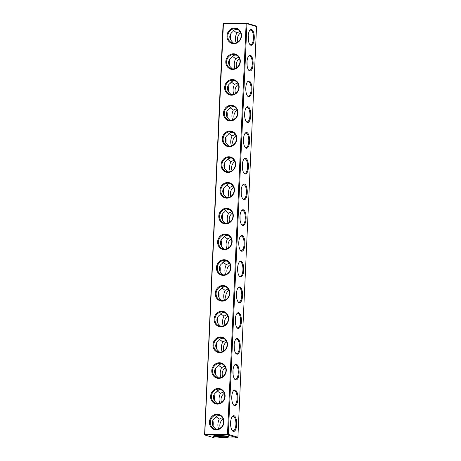 <?xml version="1.0" encoding="UTF-8"?>
<svg xmlns="http://www.w3.org/2000/svg" width="461" height="461" viewBox="0 0 461 461"><rect width="100%" height="100%" fill="white"/><g stroke="black" fill="none" stroke-linecap="round" stroke-linejoin="round"><path stroke-width="0.69" d="M227.492 434.285L246.139 23.592L223.424 23.632L204.776 434.32L227.492 434.285L227.884 434.625L227.705 434.977L204.989 435.017L204.776 434.32M233.871 43.697A7.883 7.203 -73 0 0 240.682 31.942A7.883 7.203 -73 0 0 228.12 31.965A7.883 7.203 -73 0 0 233.871 43.697M232.701 69.438A7.883 7.203 -73 0 0 239.513 57.688A7.883 7.203 -73 0 0 226.95 57.711A7.883 7.203 -73 0 0 232.701 69.438M231.531 95.185A7.883 7.203 -73 0 0 238.349 83.435A7.883 7.203 -73 0 0 225.786 83.458A7.883 7.203 -73 0 0 231.531 95.185M230.362 120.932A7.883 7.203 -73 0 0 237.179 109.182A7.883 7.203 -73 0 0 224.616 109.199A7.883 7.203 -73 0 0 230.362 120.932M229.192 146.679A7.883 7.203 -73 0 0 236.009 134.923A7.883 7.203 -73 0 0 223.447 134.946A7.883 7.203 -73 0 0 229.192 146.679M228.022 172.42A7.883 7.203 -73 0 0 234.839 160.67A7.883 7.203 -73 0 0 222.277 160.693A7.883 7.203 -73 0 0 228.022 172.42M226.858 198.167A7.883 7.203 -73 0 0 233.669 186.417A7.883 7.203 -73 0 0 221.107 186.44A7.883 7.203 -73 0 0 226.858 198.167M225.688 223.913A7.883 7.203 -73 0 0 232.5 212.164A7.883 7.203 -73 0 0 219.937 212.181A7.883 7.203 -73 0 0 225.688 223.913M224.519 249.655A7.883 7.203 -73 0 0 231.33 237.905A7.883 7.203 -73 0 0 218.768 237.928A7.883 7.203 -73 0 0 224.519 249.655M223.349 275.401A7.883 7.203 -73 0 0 230.16 263.652A7.883 7.203 -73 0 0 217.598 263.675A7.883 7.203 -73 0 0 223.349 275.401M222.179 301.148A7.883 7.203 -73 0 0 228.996 289.399A7.883 7.203 -73 0 0 216.434 289.422A7.883 7.203 -73 0 0 222.179 301.148M221.009 326.895A7.883 7.203 -73 0 0 227.826 315.14A7.883 7.203 -73 0 0 215.264 315.163A7.883 7.203 -73 0 0 221.009 326.895M219.839 352.636A7.883 7.203 -73 0 0 226.656 340.886A7.883 7.203 -73 0 0 214.094 340.91A7.883 7.203 -73 0 0 219.839 352.636M218.67 378.383A7.883 7.203 -73 0 0 225.487 366.633A7.883 7.203 -73 0 0 212.924 366.656A7.883 7.203 -73 0 0 218.67 378.383M217.506 404.13A7.883 7.203 -73 0 0 224.317 392.38A7.883 7.203 -73 0 0 211.755 392.397A7.883 7.203 -73 0 0 217.506 404.13M216.336 429.877A7.883 7.203 -73 0 0 223.147 418.121A7.883 7.203 -73 0 0 210.585 418.144A7.883 7.203 -73 0 0 216.336 429.877M223.424 23.632L223.274 23.361L223.095 23.707L204.598 434.671M246.139 23.592L246.56 23.321L246.952 23.667L228.304 434.354L227.884 434.625M246.56 23.321L223.274 23.361M234.142 43.15A7.261 6.633 -73 0 0 241.04 36.915A7.261 6.633 -73 0 0 236.591 28.997A7.261 6.633 -73 0 0 228.126 34.005A7.261 6.633 -73 0 0 232.344 42.885A7.261 6.633 -73 0 0 234.142 43.15M232.972 68.896A7.261 6.633 -73 0 0 239.87 62.661A7.261 6.633 -73 0 0 235.421 54.744A7.261 6.633 -73 0 0 226.956 59.751A7.261 6.633 -73 0 0 231.174 68.631A7.261 6.633 -73 0 0 232.972 68.896M231.802 94.643A7.261 6.633 -73 0 0 238.7 88.408A7.261 6.633 -73 0 0 234.251 80.491A7.261 6.633 -73 0 0 225.786 85.492A7.261 6.633 -73 0 0 230.004 94.378A7.261 6.633 -73 0 0 231.802 94.643M230.633 120.384A7.261 6.633 -73 0 0 237.536 114.149A7.261 6.633 -73 0 0 233.082 106.237A7.261 6.633 -73 0 0 224.616 111.239A7.261 6.633 -73 0 0 228.835 120.119A7.261 6.633 -73 0 0 230.633 120.384M229.463 146.131A7.261 6.633 -73 0 0 236.366 139.896A7.261 6.633 -73 0 0 231.912 131.979A7.261 6.633 -73 0 0 223.447 136.986A7.261 6.633 -73 0 0 227.671 145.866A7.261 6.633 -73 0 0 229.463 146.131M228.293 171.878A7.261 6.633 -73 0 0 235.196 165.643A7.261 6.633 -73 0 0 230.742 157.725A7.261 6.633 -73 0 0 222.277 162.727A7.261 6.633 -73 0 0 226.501 171.613A7.261 6.633 -73 0 0 228.293 171.878M227.123 197.625A7.261 6.633 -73 0 0 234.027 191.39A7.261 6.633 -73 0 0 229.578 183.472A7.261 6.633 -73 0 0 221.113 188.474A7.261 6.633 -73 0 0 225.331 197.36A7.261 6.633 -73 0 0 227.123 197.625M225.959 223.366A7.261 6.633 -73 0 0 232.857 217.131A7.261 6.633 -73 0 0 228.408 209.219A7.261 6.633 -73 0 0 219.943 214.221A7.261 6.633 -73 0 0 224.161 223.101A7.261 6.633 -73 0 0 225.959 223.366M224.789 249.113A7.261 6.633 -73 0 0 231.687 242.878A7.261 6.633 -73 0 0 227.238 234.96A7.261 6.633 -73 0 0 218.773 239.968A7.261 6.633 -73 0 0 222.991 248.848A7.261 6.633 -73 0 0 224.789 249.113M223.62 274.86A7.261 6.633 -73 0 0 230.517 268.625A7.261 6.633 -73 0 0 226.069 260.707A7.261 6.633 -73 0 0 217.604 265.709A7.261 6.633 -73 0 0 221.822 274.595A7.261 6.633 -73 0 0 223.62 274.86M222.45 300.607A7.261 6.633 -73 0 0 229.348 294.366A7.261 6.633 -73 0 0 224.899 286.454A7.261 6.633 -73 0 0 216.434 291.456A7.261 6.633 -73 0 0 220.652 300.336A7.261 6.633 -73 0 0 222.45 300.607M221.28 326.348A7.261 6.633 -73 0 0 228.183 320.113A7.261 6.633 -73 0 0 223.729 312.195A7.261 6.633 -73 0 0 215.264 317.203A7.261 6.633 -73 0 0 219.482 326.083A7.261 6.633 -73 0 0 221.28 326.348M220.11 352.095A7.261 6.633 -73 0 0 227.014 345.859A7.261 6.633 -73 0 0 222.559 337.942A7.261 6.633 -73 0 0 214.094 342.944A7.261 6.633 -73 0 0 218.318 351.829A7.261 6.633 -73 0 0 220.11 352.095M218.94 377.841A7.261 6.633 -73 0 0 225.844 371.606A7.261 6.633 -73 0 0 221.389 363.689A7.261 6.633 -73 0 0 212.924 368.691A7.261 6.633 -73 0 0 217.148 377.576A7.261 6.633 -73 0 0 218.94 377.841M217.771 403.582A7.261 6.633 -73 0 0 224.674 397.347A7.261 6.633 -73 0 0 220.225 389.436A7.261 6.633 -73 0 0 211.76 394.437A7.261 6.633 -73 0 0 215.979 403.317A7.261 6.633 -73 0 0 217.771 403.582M216.607 429.329A7.261 6.633 -73 0 0 223.504 423.094A7.261 6.633 -73 0 0 219.056 415.177A7.261 6.633 -73 0 0 210.591 420.184A7.261 6.633 -73 0 0 214.809 429.064A7.261 6.633 -73 0 0 216.607 429.329M212.803 425.509A7.883 3.089 89.9 0 0 212.682 420.795M213.967 399.762A7.883 3.089 89.9 0 0 213.852 395.048M215.137 374.021A7.883 3.089 89.9 0 0 215.022 369.301M216.307 348.274A7.883 3.089 89.9 0 0 216.186 343.56M217.477 322.527A7.883 3.089 89.9 0 0 217.356 317.813M218.647 296.78A7.883 3.089 89.9 0 0 218.526 292.067M219.816 271.039A7.883 3.089 89.9 0 0 219.695 266.325M220.986 245.292A7.883 3.089 89.9 0 0 220.865 240.579M222.156 219.545A7.883 3.089 89.9 0 0 222.035 214.832M223.32 193.799A7.883 3.089 89.9 0 0 223.205 189.085M224.49 168.058A7.883 3.089 89.9 0 0 224.374 163.344M225.66 142.311A7.883 3.089 89.9 0 0 225.538 137.597M226.829 116.564A7.883 3.089 89.9 0 0 226.708 111.85M227.999 90.823A7.883 3.089 89.9 0 0 227.878 86.109M229.169 65.076A7.883 3.089 89.9 0 0 229.048 60.362M230.339 39.329A7.883 3.089 89.9 0 0 230.218 34.615M204.989 435.017L214.59 437.95L237.306 437.91L237.905 437.293L228.304 434.354M227.705 434.977L237.306 437.91M228.402 436.452A7.883 0.87 2.6 0 1 228.979 436.723A7.883 0.87 2.6 0 1 221.107 437.328A7.883 0.87 2.6 0 1 213.328 436.008A7.883 0.87 2.6 0 1 220.035 435.553A7.883 0.87 2.6 0 1 228.402 436.452M246.952 23.667L256.552 26.605L237.905 437.293M250.842 45.218A7.883 3.089 89.9 0 0 254.242 36.131A7.883 3.089 89.9 0 0 249.874 30.259A7.883 3.089 89.9 0 0 248.11 37.393A7.883 3.089 89.9 0 0 249.897 44.527A7.883 3.089 89.9 0 0 250.842 45.218M249.672 70.959A7.883 3.089 89.9 0 0 253.072 61.878A7.883 3.089 89.9 0 0 248.704 56.006A7.883 3.089 89.9 0 0 246.94 63.14A7.883 3.089 89.9 0 0 248.727 70.268A7.883 3.089 89.9 0 0 249.672 70.959M248.502 96.706A7.883 3.089 89.9 0 0 251.902 87.619A7.883 3.089 89.9 0 0 247.534 81.747A7.883 3.089 89.9 0 0 245.771 88.887A7.883 3.089 89.9 0 0 247.557 96.015A7.883 3.089 89.9 0 0 248.502 96.706M247.332 122.453A7.883 3.089 89.9 0 0 250.738 113.366A7.883 3.089 89.9 0 0 246.364 107.494A7.883 3.089 89.9 0 0 244.607 114.633A7.883 3.089 89.9 0 0 246.387 121.762A7.883 3.089 89.9 0 0 247.332 122.453M246.168 148.2A7.883 3.089 89.9 0 0 249.568 139.113A7.883 3.089 89.9 0 0 245.194 133.241A7.883 3.089 89.9 0 0 243.437 140.375A7.883 3.089 89.9 0 0 245.223 147.508A7.883 3.089 89.9 0 0 246.168 148.2M244.998 173.941A7.883 3.089 89.9 0 0 248.398 164.854A7.883 3.089 89.9 0 0 244.025 158.987A7.883 3.089 89.9 0 0 242.267 166.121A7.883 3.089 89.9 0 0 244.053 173.25A7.883 3.089 89.9 0 0 244.998 173.941M243.829 199.688A7.883 3.089 89.9 0 0 247.229 190.6A7.883 3.089 89.9 0 0 242.855 184.728A7.883 3.089 89.9 0 0 241.097 191.868A7.883 3.089 89.9 0 0 242.884 198.996A7.883 3.089 89.9 0 0 243.829 199.688M242.659 225.435A7.883 3.089 89.9 0 0 246.059 216.347A7.883 3.089 89.9 0 0 241.691 210.475A7.883 3.089 89.9 0 0 239.927 217.609A7.883 3.089 89.9 0 0 241.714 224.743A7.883 3.089 89.9 0 0 242.659 225.435M241.489 251.176A7.883 3.089 89.9 0 0 244.889 242.094A7.883 3.089 89.9 0 0 240.521 236.222A7.883 3.089 89.9 0 0 238.758 243.356A7.883 3.089 89.9 0 0 240.544 250.484A7.883 3.089 89.9 0 0 241.489 251.176M240.319 276.923A7.883 3.089 89.9 0 0 243.719 267.835A7.883 3.089 89.9 0 0 239.351 261.963A7.883 3.089 89.9 0 0 237.588 269.103A7.883 3.089 89.9 0 0 239.374 276.231A7.883 3.089 89.9 0 0 240.319 276.923M239.15 302.67A7.883 3.089 89.9 0 0 242.549 293.582A7.883 3.089 89.9 0 0 238.181 287.71A7.883 3.089 89.9 0 0 236.418 294.85A7.883 3.089 89.9 0 0 238.204 301.978A7.883 3.089 89.9 0 0 239.15 302.67M237.98 328.416A7.883 3.089 89.9 0 0 241.385 319.329A7.883 3.089 89.9 0 0 237.012 313.457A7.883 3.089 89.9 0 0 235.248 320.591A7.883 3.089 89.9 0 0 237.035 327.725A7.883 3.089 89.9 0 0 237.98 328.416M236.816 354.157A7.883 3.089 89.9 0 0 240.216 345.07A7.883 3.089 89.9 0 0 235.842 339.204A7.883 3.089 89.9 0 0 234.084 346.338A7.883 3.089 89.9 0 0 235.865 353.466A7.883 3.089 89.9 0 0 236.816 354.157M235.646 379.904A7.883 3.089 89.9 0 0 239.046 370.817A7.883 3.089 89.9 0 0 234.672 364.945A7.883 3.089 89.9 0 0 232.914 372.085A7.883 3.089 89.9 0 0 234.701 379.213A7.883 3.089 89.9 0 0 235.646 379.904M234.476 405.651A7.883 3.089 89.9 0 0 237.876 396.564A7.883 3.089 89.9 0 0 233.502 390.692A7.883 3.089 89.9 0 0 231.745 397.831A7.883 3.089 89.9 0 0 233.531 404.96A7.883 3.089 89.9 0 0 234.476 405.651M233.306 431.392A7.883 3.089 89.9 0 0 236.706 422.311A7.883 3.089 89.9 0 0 232.332 416.439A7.883 3.089 89.9 0 0 230.575 423.573A7.883 3.089 89.9 0 0 232.361 430.707A7.883 3.089 89.9 0 0 233.306 431.392M246.41 23.05L256.011 25.983L256.552 26.605M233.508 43.121L232.315 41.905C228.8 38.177 228.956 34.782 232.776 31.711C233.618 30.167 234.949 29.377 236.77 29.337L237.559 29.389M232.338 68.868L231.145 67.652C229.399 66.067 228.547 64.286 228.593 62.304C228.725 60.333 229.734 58.714 231.612 57.458C232.448 55.914 233.779 55.124 235.6 55.084L236.395 55.136M231.174 94.609L229.976 93.399C228.23 91.814 227.377 90.033 227.423 88.051C227.555 86.074 228.564 84.461 230.442 83.199C231.284 81.66 232.615 80.865 234.436 80.831L235.225 80.882M230.004 120.356L228.812 119.14C227.06 117.561 226.207 115.774 226.259 113.792C226.391 111.821 227.394 110.208 229.273 108.946C230.114 107.401 231.445 106.612 233.266 106.572L234.055 106.629M228.835 146.102L227.642 144.887C225.89 143.302 225.037 141.521 225.089 139.539C225.222 137.568 226.224 135.949 228.103 134.693C228.944 133.148 230.275 132.359 232.096 132.319L232.886 132.37M227.665 171.849L226.472 170.633C224.72 169.049 223.873 167.268 223.919 165.286C224.052 163.309 225.054 161.696 226.933 160.44C227.774 158.895 229.105 158.106 230.926 158.065L231.716 158.117M226.495 197.59L225.302 196.374C223.55 194.796 222.703 193.009 222.749 191.033C222.882 189.056 223.885 187.443 225.763 186.181C226.605 184.642 227.936 183.847 229.757 183.812L230.546 183.864M225.325 223.337L224.132 222.121C222.381 220.537 221.534 218.756 221.58 216.774C221.712 214.803 222.715 213.184 224.593 211.927C225.435 210.383 226.766 209.594 228.587 209.553L229.376 209.611M224.155 249.084L222.963 247.868C221.217 246.283 220.364 244.503 220.41 242.521C220.542 240.55 221.551 238.931 223.424 237.674C224.265 236.13 225.596 235.34 227.417 235.3L228.207 235.352M222.986 274.825L221.793 273.615C220.047 272.03 219.194 270.25 219.24 268.267C219.373 266.291 220.381 264.677 222.26 263.421C223.095 261.877 224.426 261.087 226.247 261.047L227.043 261.099M221.816 300.572L220.623 299.356C218.877 297.777 218.024 295.991 218.07 294.014C218.203 292.038 219.211 290.424 221.09 289.162C221.931 287.624 223.257 286.828 225.083 286.794L225.873 286.846M220.652 326.319L219.453 325.103C217.707 323.518 216.854 321.738 216.906 319.755C217.033 317.785 218.041 316.165 219.92 314.909C220.761 313.365 222.093 312.575 223.913 312.535L224.703 312.587M219.482 352.066L218.289 350.85C216.537 349.265 215.685 347.485 215.736 345.502C215.869 343.526 216.872 341.912 218.75 340.656C219.592 339.112 220.923 338.322 222.744 338.282L223.533 338.334M218.312 377.807L217.119 376.597C215.368 375.012 214.521 373.226 214.567 371.249C214.699 369.273 215.702 367.659 217.58 366.397C218.422 364.858 219.753 364.063 221.574 364.029L222.363 364.081M217.143 403.554L215.95 402.338C214.198 400.753 213.351 398.972 213.397 396.99C213.529 395.019 214.532 393.406 216.411 392.144C217.252 390.6 218.583 389.81 220.404 389.77L221.194 389.827M215.973 429.3L214.78 428.085C213.028 426.5 212.181 424.719 212.227 422.737C212.36 420.766 213.362 419.147 215.241 417.891C216.082 416.346 217.413 415.557 219.234 415.517L220.024 415.568M213.063 426.01A7.261 2.841 89.9 0 0 212.907 420.334M214.232 400.269A7.261 2.841 89.9 0 0 214.077 394.587M215.402 374.522A7.261 2.841 89.9 0 0 215.247 368.84M216.566 348.775A7.261 2.841 89.9 0 0 216.416 343.099M217.736 323.028A7.261 2.841 89.9 0 0 217.586 317.352M218.906 297.287A7.261 2.841 89.9 0 0 218.75 291.606M220.076 271.541A7.261 2.841 89.9 0 0 219.92 265.864M221.245 245.794A7.261 2.841 89.9 0 0 221.09 240.118M222.415 220.047A7.261 2.841 89.9 0 0 222.26 214.371M223.585 194.306A7.261 2.841 89.9 0 0 223.429 188.624M224.755 168.559A7.261 2.841 89.9 0 0 224.599 162.883M225.919 142.812A7.261 2.841 89.9 0 0 225.769 137.136M227.089 117.071A7.261 2.841 89.9 0 0 226.939 111.389M228.258 91.324A7.261 2.841 89.9 0 0 228.103 85.642M229.428 65.577A7.261 2.841 89.9 0 0 229.273 59.901M230.598 39.83A7.261 2.841 89.9 0 0 230.442 34.154M228.143 436.377A7.261 0.801 2.6 0 1 221.142 436.642A7.261 0.801 2.6 0 1 214.186 435.743M249.66 44.21A7.261 2.841 89.9 0 0 250.3 44.602A7.261 2.841 89.9 0 0 250.64 44.648A7.261 2.841 89.9 0 0 253.469 37.387A7.261 2.841 89.9 0 0 250.611 30.132A7.261 2.841 89.9 0 0 249.637 30.57M248.491 69.957A7.261 2.841 89.9 0 0 249.13 70.343A7.261 2.841 89.9 0 0 249.47 70.395A7.261 2.841 89.9 0 0 252.3 63.128A7.261 2.841 89.9 0 0 249.441 55.873A7.261 2.841 89.9 0 0 248.467 56.317M247.321 95.704A7.261 2.841 89.9 0 0 247.96 96.09A7.261 2.841 89.9 0 0 248.3 96.142A7.261 2.841 89.9 0 0 251.13 88.875A7.261 2.841 89.9 0 0 248.272 81.62A7.261 2.841 89.9 0 0 247.298 82.064M246.157 121.45A7.261 2.841 89.9 0 0 246.791 121.837A7.261 2.841 89.9 0 0 247.131 121.888A7.261 2.841 89.9 0 0 249.96 114.622A7.261 2.841 89.9 0 0 247.108 107.367A7.261 2.841 89.9 0 0 246.128 107.811M244.987 147.192A7.261 2.841 89.9 0 0 245.621 147.578A7.261 2.841 89.9 0 0 245.961 147.629A7.261 2.841 89.9 0 0 248.79 140.369A7.261 2.841 89.9 0 0 245.938 133.114A7.261 2.841 89.9 0 0 244.964 133.552M243.817 172.938A7.261 2.841 89.9 0 0 244.451 173.324A7.261 2.841 89.9 0 0 244.791 173.376A7.261 2.841 89.9 0 0 247.62 166.11A7.261 2.841 89.9 0 0 244.768 158.855A7.261 2.841 89.9 0 0 243.794 159.299M242.647 198.685A7.261 2.841 89.9 0 0 243.281 199.071A7.261 2.841 89.9 0 0 243.621 199.123A7.261 2.841 89.9 0 0 246.451 191.857A7.261 2.841 89.9 0 0 243.598 184.602A7.261 2.841 89.9 0 0 242.624 185.045M241.478 224.426A7.261 2.841 89.9 0 0 242.111 224.818A7.261 2.841 89.9 0 0 242.451 224.87A7.261 2.841 89.9 0 0 245.287 217.604A7.261 2.841 89.9 0 0 242.428 210.349A7.261 2.841 89.9 0 0 241.455 210.792M240.308 250.173A7.261 2.841 89.9 0 0 240.947 250.559A7.261 2.841 89.9 0 0 241.287 250.611A7.261 2.841 89.9 0 0 244.117 243.35A7.261 2.841 89.9 0 0 241.259 236.09A7.261 2.841 89.9 0 0 240.285 236.533M239.138 275.92A7.261 2.841 89.9 0 0 239.778 276.306A7.261 2.841 89.9 0 0 240.118 276.358A7.261 2.841 89.9 0 0 242.947 269.091A7.261 2.841 89.9 0 0 240.089 261.836A7.261 2.841 89.9 0 0 239.115 262.28M237.968 301.667A7.261 2.841 89.9 0 0 238.608 302.053A7.261 2.841 89.9 0 0 238.948 302.105A7.261 2.841 89.9 0 0 241.777 294.838A7.261 2.841 89.9 0 0 238.919 287.583A7.261 2.841 89.9 0 0 237.945 288.027M236.804 327.408A7.261 2.841 89.9 0 0 237.438 327.8A7.261 2.841 89.9 0 0 237.778 327.846A7.261 2.841 89.9 0 0 240.607 320.585A7.261 2.841 89.9 0 0 237.755 313.33A7.261 2.841 89.9 0 0 236.775 313.768M235.634 353.155A7.261 2.841 89.9 0 0 236.268 353.541A7.261 2.841 89.9 0 0 236.608 353.593A7.261 2.841 89.9 0 0 239.438 346.326A7.261 2.841 89.9 0 0 236.585 339.071A7.261 2.841 89.9 0 0 235.611 339.515M234.465 378.902A7.261 2.841 89.9 0 0 235.098 379.288A7.261 2.841 89.9 0 0 235.438 379.34A7.261 2.841 89.9 0 0 238.268 372.073A7.261 2.841 89.9 0 0 235.415 364.818A7.261 2.841 89.9 0 0 234.442 365.262M233.295 404.643A7.261 2.841 89.9 0 0 233.929 405.035A7.261 2.841 89.9 0 0 234.269 405.086A7.261 2.841 89.9 0 0 237.098 397.82A7.261 2.841 89.9 0 0 234.246 390.565A7.261 2.841 89.9 0 0 233.272 391.009M232.125 430.39A7.261 2.841 89.9 0 0 232.759 430.776A7.261 2.841 89.9 0 0 233.099 430.828A7.261 2.841 89.9 0 0 235.934 423.567A7.261 2.841 89.9 0 0 233.076 416.312A7.261 2.841 89.9 0 0 232.102 416.75M238.74 57.21L235.606 58.68L232.465 56.294M236.153 42.821C234.989 39.75 235.196 36.454 236.775 32.933L233.635 30.547M239.91 31.463L236.775 32.933M248.318 40.205L248.773 38.263L248.197 35.491M237.571 82.951L234.436 84.421L231.295 82.035M235.606 58.68C234.027 62.2 233.819 65.497 234.983 68.562M247.148 65.952L247.033 61.238M236.401 108.698L233.266 110.167L230.125 107.782M234.436 84.421C232.857 87.947 232.655 91.238 233.813 94.309M245.978 91.699L245.863 86.979M235.237 134.445L232.096 135.914L228.961 133.529M233.266 110.167C231.693 113.688 231.485 116.985 232.644 120.056M244.814 117.44L244.693 112.726M234.067 160.186L230.926 161.661L227.792 159.275M232.096 135.914C230.523 139.435 230.316 142.731 231.474 145.797M243.644 143.187L243.523 138.473M232.897 185.933L229.757 187.402L226.622 185.017M230.926 161.661C229.353 165.182 229.146 168.478 230.304 171.544M242.474 168.933L242.353 164.22M231.727 211.68L228.587 213.149L225.452 210.763M229.757 187.402C228.183 190.923 227.976 194.219 229.134 197.291M241.305 194.675L241.184 189.961M230.558 237.427L227.417 238.896L224.282 236.51M228.587 213.149C227.014 216.67 226.806 219.966 227.97 223.038M240.135 220.421L240.014 215.708M229.388 263.168L226.253 264.637L223.112 262.257M227.417 238.896C225.844 242.417 225.636 245.713 226.8 248.779M238.965 246.168L238.844 241.455M228.218 288.914L225.083 290.384L221.943 287.998M226.253 264.637C224.674 268.164 224.467 271.454 225.631 274.526M237.795 271.915L237.68 267.201M227.048 314.661L223.913 316.131L220.773 313.745M225.083 290.384C223.504 293.905 223.303 297.201 224.461 300.272M236.626 297.656L236.51 292.942M225.884 340.408L222.744 341.878L219.609 339.492M223.913 316.131C222.34 319.652 222.133 322.948 223.291 326.019M235.462 323.403L235.34 318.689M224.714 366.149L221.574 367.619L218.439 365.233M222.744 341.878C221.171 345.398 220.963 348.695 222.121 351.76M234.292 349.15L234.171 344.436M223.545 391.896L220.404 393.366L217.269 390.98M221.574 367.619C220.001 371.145 219.793 374.436 220.952 377.507M233.122 374.891L233.001 370.177M222.375 417.643L219.234 419.112L216.1 416.727M220.404 393.366C218.831 396.886 218.623 400.183 219.782 403.254M231.952 400.638L231.831 395.924M219.234 419.112C217.661 422.633 217.454 425.929 218.618 428.995M230.782 426.385L230.661 421.671M239.484 58.616A7.261 6.633 -73 0 0 236.712 67.692M240.654 32.875A7.261 6.633 -73 0 0 237.882 41.945M238.32 84.363A7.261 6.633 -73 0 0 235.542 93.439M237.15 110.11A7.261 6.633 -73 0 0 234.372 119.186M235.98 135.857A7.261 6.633 -73 0 0 233.203 144.927M234.81 161.598A7.261 6.633 -73 0 0 232.033 170.674M233.641 187.345A7.261 6.633 -73 0 0 230.869 196.421M232.471 213.091A7.261 6.633 -73 0 0 229.699 222.167M231.301 238.833A7.261 6.633 -73 0 0 228.529 247.909M230.131 264.579A7.261 6.633 -73 0 0 227.359 273.655M228.967 290.326A7.261 6.633 -73 0 0 226.19 299.402M227.797 316.073A7.261 6.633 -73 0 0 225.02 325.143M226.628 341.814A7.261 6.633 -73 0 0 223.85 350.89M225.458 367.561A7.261 6.633 -73 0 0 222.68 376.637M224.288 393.308A7.261 6.633 -73 0 0 221.516 402.384M223.118 419.055A7.261 6.633 -73 0 0 220.346 428.125"/></g></svg>
